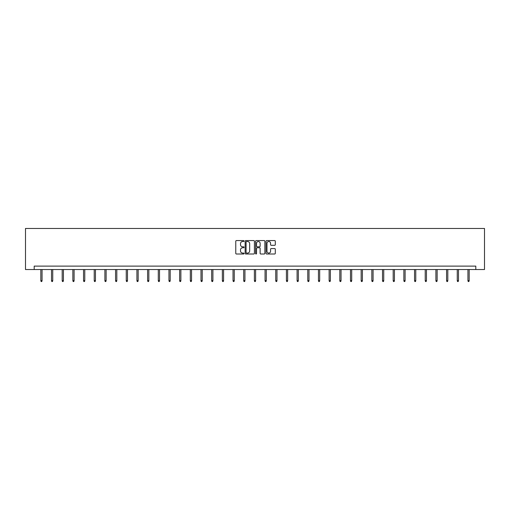 <?xml version="1.0" encoding="UTF-8"?>
<svg xmlns="http://www.w3.org/2000/svg" width="510" height="510" viewBox="0 0 510 510"><rect width="100%" height="100%" fill="white"/><g stroke="black" fill="none" stroke-linecap="round" stroke-linejoin="round"><path stroke-width="0.76" d="M244.048 241.045A0.472 0.472 0 0 0 243.576 240.573L236.442 240.573A0.669 0.669 0 0 0 235.767 241.249L235.767 253.342A0.669 0.669 0 0 0 236.442 254.012L243.576 254.012A0.472 0.472 0 0 0 244.048 253.54A0.472 0.472 0 0 0 243.576 253.068L242.658 253.068A2.148 2.148 0 0 1 240.503 250.92L240.503 249.913A2.148 2.148 0 0 1 242.658 247.764L243.576 247.764A0.472 0.472 0 0 0 244.048 247.293A0.472 0.472 0 0 0 243.576 246.821L242.658 246.821A2.148 2.148 0 0 1 240.503 244.672L240.503 243.665A2.148 2.148 0 0 1 242.658 241.517L243.576 241.517A0.472 0.472 0 0 0 244.048 241.045M274.635 245.31A0.669 0.669 0 0 0 275.304 244.641L275.304 241.249A0.669 0.669 0 0 0 274.635 240.573L266.704 240.573A0.669 0.669 0 0 0 266.035 241.249L266.035 253.342A0.669 0.669 0 0 0 266.704 254.012L274.635 254.012A0.669 0.669 0 0 0 275.304 253.342L275.304 249.243A0.669 0.669 0 0 0 274.635 248.568L271.243 248.568A0.669 0.669 0 0 0 270.568 249.243L270.568 251.271A1.798 1.798 0 0 1 268.77 253.068A1.798 1.798 0 0 1 266.979 251.271L266.979 243.315A1.798 1.798 0 0 1 268.77 241.517A1.798 1.798 0 0 1 270.568 243.315L270.568 244.641A0.669 0.669 0 0 0 271.243 245.31L274.635 245.31M475.804 269.535L484.5 269.535L484.5 228.467L25.5 228.467L25.5 269.535L475.804 269.535L475.804 266.118L34.195 266.118L34.195 269.535M254.413 241.249A0.669 0.669 0 0 0 253.738 240.573L245.814 240.573A0.669 0.669 0 0 0 245.138 241.249L245.138 253.342A0.669 0.669 0 0 0 245.814 254.012L253.738 254.012A0.669 0.669 0 0 0 254.413 253.342L254.413 241.249M256.262 240.573L264.186 240.573A0.669 0.669 0 0 1 264.862 241.249L264.862 253.342A0.669 0.669 0 0 1 264.186 254.012L260.795 254.012A0.669 0.669 0 0 1 260.125 253.342L260.125 248.434A0.669 0.669 0 0 0 259.45 247.764L257.199 247.764A0.669 0.669 0 0 0 256.53 248.434L256.53 253.54A0.472 0.472 0 0 1 256.058 254.012A0.472 0.472 0 0 1 255.587 253.54L255.587 241.249A0.669 0.669 0 0 1 256.262 240.573M246.553 241.517A0.472 0.472 0 0 0 246.081 241.982L246.081 252.603A0.472 0.472 0 0 0 246.553 253.068L247.528 253.068A2.148 2.148 0 0 0 249.677 250.92L249.677 243.665A2.148 2.148 0 0 0 247.528 241.517L246.553 241.517M260.125 243.346A1.798 1.798 0 0 0 258.328 241.549A1.798 1.798 0 0 0 256.53 243.346L256.53 246.151A0.669 0.669 0 0 0 257.199 246.821L259.45 246.821A0.669 0.669 0 0 0 260.125 246.151L260.125 243.346M42.062 280.64L41.788 281.533L41.106 281.533L40.832 280.64L42.062 280.64L42.062 269.535M40.832 280.64L40.832 269.535M52.74 280.64L52.466 281.533L51.784 281.533L51.51 280.64L52.74 280.64L52.74 269.535M51.51 280.64L51.51 269.535M63.419 280.64L63.144 281.533L62.462 281.533L62.188 280.64L63.419 280.64L63.419 269.535M62.188 280.64L62.188 269.535M74.097 280.64L73.822 281.533L73.14 281.533L72.866 280.64L74.097 280.64L74.097 269.535M72.866 280.64L72.866 269.535M84.775 280.64L84.501 281.533L83.818 281.533L83.544 280.64L84.775 280.64L84.775 269.535M83.544 280.64L83.544 269.535M95.453 280.64L95.179 281.533L94.497 281.533L94.222 280.64L95.453 280.64L95.453 269.535M94.222 280.64L94.222 269.535M106.131 280.64L105.857 281.533L105.168 281.533L104.901 280.64L106.131 280.64L106.131 269.535M104.901 280.64L104.901 269.535M116.809 280.64L116.535 281.533L115.846 281.533L115.572 280.64L116.809 280.64L116.809 269.535M115.572 280.64L115.572 269.535M127.487 280.64L127.213 281.533L126.525 281.533L126.25 280.64L127.487 280.64L127.487 269.535M126.25 280.64L126.25 269.535M138.165 280.64L137.891 281.533L137.203 281.533L136.929 280.64L138.165 280.64L138.165 269.535M136.929 280.64L136.929 269.535M148.837 280.64L148.569 281.533L147.881 281.533L147.607 280.64L148.837 280.64L148.837 269.535M147.607 280.64L147.607 269.535M159.515 280.64L159.241 281.533L158.559 281.533L158.285 280.64L159.515 280.64L159.515 269.535M158.285 280.64L158.285 269.535M170.193 280.64L169.919 281.533L169.237 281.533L168.963 280.64L170.193 280.64L170.193 269.535M168.963 280.64L168.963 269.535M180.871 280.64L180.597 281.533L179.915 281.533L179.641 280.64L180.871 280.64L180.871 269.535M179.641 280.64L179.641 269.535M191.55 280.64L191.275 281.533L190.593 281.533L190.319 280.64L191.55 280.64L191.55 269.535M190.319 280.64L190.319 269.535M202.228 280.64L201.954 281.533L201.272 281.533L200.997 280.64L202.228 280.64L202.228 269.535M200.997 280.64L200.997 269.535M212.906 280.64L212.632 281.533L211.95 281.533L211.675 280.64L212.906 280.64L212.906 269.535M211.675 280.64L211.675 269.535M223.584 280.64L223.31 281.533L222.628 281.533L222.354 280.64L223.584 280.64L223.584 269.535M222.354 280.64L222.354 269.535M234.262 280.64L233.988 281.533L233.299 281.533L233.032 280.64L234.262 280.64L234.262 269.535M233.032 280.64L233.032 269.535M244.94 280.64L244.666 281.533L243.978 281.533L243.703 280.64L244.94 280.64L244.94 269.535M243.703 280.64L243.703 269.535M255.618 280.64L255.344 281.533L254.656 281.533L254.382 280.64L255.618 280.64L255.618 269.535M254.382 280.64L254.382 269.535M266.296 280.64L266.022 281.533L265.334 281.533L265.06 280.64L266.296 280.64L266.296 269.535M265.06 280.64L265.06 269.535M276.968 280.64L276.7 281.533L276.012 281.533L275.738 280.64L276.968 280.64L276.968 269.535M275.738 280.64L275.738 269.535M287.646 280.64L287.372 281.533L286.69 281.533L286.416 280.64L287.646 280.64L287.646 269.535M286.416 280.64L286.416 269.535M298.324 280.64L298.05 281.533L297.368 281.533L297.094 280.64L298.324 280.64L298.324 269.535M297.094 280.64L297.094 269.535M309.003 280.64L308.728 281.533L308.046 281.533L307.772 280.64L309.003 280.64L309.003 269.535M307.772 280.64L307.772 269.535M319.681 280.64L319.407 281.533L318.724 281.533L318.45 280.64L319.681 280.64L319.681 269.535M318.45 280.64L318.45 269.535M330.359 280.64L330.085 281.533L329.403 281.533L329.128 280.64L330.359 280.64L330.359 269.535M329.128 280.64L329.128 269.535M341.037 280.64L340.763 281.533L340.081 281.533L339.807 280.64L341.037 280.64L341.037 269.535M339.807 280.64L339.807 269.535M351.715 280.64L351.441 281.533L350.759 281.533L350.485 280.64L351.715 280.64L351.715 269.535M350.485 280.64L350.485 269.535M362.393 280.64L362.119 281.533L361.431 281.533L361.163 280.64L362.393 280.64L362.393 269.535M361.163 280.64L361.163 269.535M373.071 280.64L372.797 281.533L372.109 281.533L371.835 280.64L373.071 280.64L373.071 269.535M371.835 280.64L371.835 269.535M383.75 280.64L383.475 281.533L382.787 281.533L382.513 280.64L383.75 280.64L383.75 269.535M382.513 280.64L382.513 269.535M394.428 280.64L394.153 281.533L393.465 281.533L393.191 280.64L394.428 280.64L394.428 269.535M393.191 280.64L393.191 269.535M405.099 280.64L404.832 281.533L404.143 281.533L403.869 280.64L405.099 280.64L405.099 269.535M403.869 280.64L403.869 269.535M415.777 280.64L415.503 281.533L414.821 281.533L414.547 280.64L415.777 280.64L415.777 269.535M414.547 280.64L414.547 269.535M426.456 280.64L426.181 281.533L425.499 281.533L425.225 280.64L426.456 280.64L426.456 269.535M425.225 280.64L425.225 269.535M437.134 280.64L436.86 281.533L436.178 281.533L435.903 280.64L437.134 280.64L437.134 269.535M435.903 280.64L435.903 269.535M447.812 280.64L447.538 281.533L446.856 281.533L446.581 280.64L447.812 280.64L447.812 269.535M446.581 280.64L446.581 269.535M458.49 280.64L458.216 281.533L457.534 281.533L457.26 280.64L458.49 280.64L458.49 269.535M457.26 280.64L457.26 269.535M469.168 280.64L468.894 281.533L468.212 281.533L467.938 280.64L469.168 280.64L469.168 269.535M467.938 280.64L467.938 269.535"/></g></svg>
